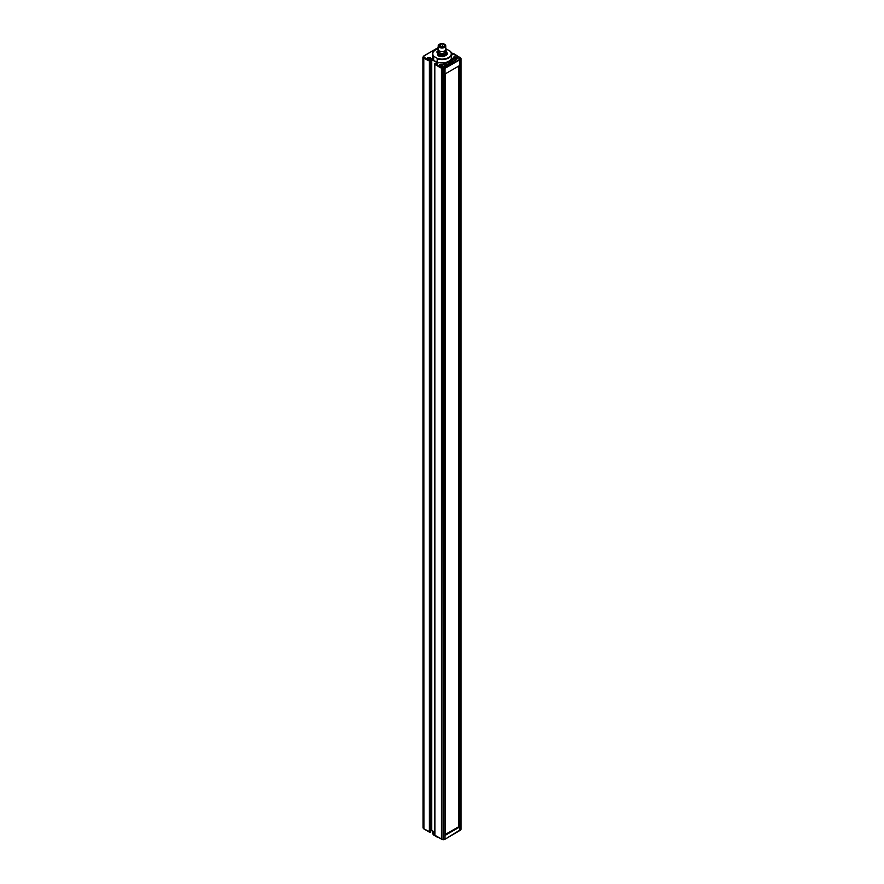 <?xml version="1.0" encoding="UTF-8"?>
<svg xmlns="http://www.w3.org/2000/svg" width="884" height="884" viewBox="0 0 884 884"><rect width="100%" height="100%" fill="white"/><g stroke="black" fill="none" stroke-linecap="round" stroke-linejoin="round"><path stroke-width="1.33" d="M459.658 826.993L445.569 835.126L445.569 73.681L459.658 65.549L459.658 826.993L458.951 826.584L445.569 834.308M432.431 830.949L432.431 832.341A9.569 5.525 0 0 0 433.679 835.071L433.679 831.756L431.679 830.33L430.773 830.849M437.271 836.75L437.469 837.259A9.26 5.348 0 0 0 438.762 837.601M433.679 835.071L437.271 837.148A9.569 5.525 0 0 0 438.586 837.502M460.177 57.593L452.619 53.217L453.459 53.703L452.177 53.471L452.177 54.62L452.177 53.736L453.039 54.311L451.569 55.151M441.691 839.281L434.829 835.148M445.757 48.885A9.26 5.348 0 0 1 446.531 49.117L450.321 51.305A9.569 5.525 180 0 1 451.569 54.034L451.569 57.361A9.569 5.525 180 0 1 438.177 62.421L436.718 63.736L434.829 63.493L434.884 64.421L441.503 68.245L441.503 838.993L443.017 839.601M433.679 831.745L432.84 830.993M430.232 60.83L427.204 59.084L429.392 61.261L430.674 60.576L430.674 832.231L424.32 829.081M430.276 60.808L430.276 832.463M423.988 829.059L427.646 831.004M434.696 63.836L434.696 835.258L438.707 837.38M434.884 835.181L434.829 63.493L439.945 66.433L441.834 66.41M430.674 60.322L429.812 59.736L431.679 58.675L431.679 830.33M429.392 61.261L429.392 832.01L430.232 832.485M429.812 832.441L426.806 830.518M451.569 54.034A9.569 5.525 180 0 1 437.271 58.841L437.072 62.609L438.574 62.654L437.79 63.107M431.679 58.675L433.226 59.559A9.569 5.525 0 0 0 433.679 60.09L433.679 56.764A9.569 5.525 180 0 1 432.431 54.034L432.431 57.361A9.569 5.525 180 0 0 433.226 59.559L432.84 60.245L437.072 62.609M450.067 51.161A9.26 5.348 180 0 1 448.542 57.559A9.26 5.348 180 0 1 437.469 58.432L433.933 56.399A9.26 5.348 0 0 1 435.458 50.001L435.237 50.123A9.569 5.525 180 0 1 435.348 50.056M438.243 48.885A9.26 5.348 0 0 0 435.458 50.001M436.939 51.968L437.978 54.289A5.127 2.961 180 0 0 438.751 54.742L442.751 55.372A5.127 2.961 180 0 0 443.812 55.217L446.774 53.537A5.127 2.961 180 0 0 446.939 53.228A5.127 2.961 180 0 0 447.061 52.918L447.061 54.255A5.127 2.961 180 0 1 446.774 54.863L443.812 56.543A5.127 2.961 180 0 1 442.751 56.709L438.751 56.068A5.127 2.961 180 0 1 437.978 55.615L436.939 51.968A5.127 2.961 180 0 1 437.226 51.349L438.619 50.366A4.685 2.707 180 0 0 439.679 54.598A4.685 2.707 180 0 0 446.519 52.963A4.685 2.707 180 0 0 445.381 50.366M455.989 57.869L456.177 57.239L456.177 57.858M454.995 57.725L456.873 57.725M454.63 57.571A1.503 0.862 180 0 1 454.873 57.394A1.503 0.862 180 0 1 457.238 57.571M440.961 66.543L441.138 65.924L441.138 66.532M439.591 66.256A1.503 0.862 180 0 1 439.834 66.068A1.503 0.862 180 0 1 442.199 66.256M429.06 59.681L429.237 59.051L429.237 59.67M427.613 59.394A1.878 1.083 180 0 1 427.116 58.664A1.878 1.083 180 0 1 428.276 57.659A1.878 1.083 180 0 1 430.32 57.891A1.878 1.083 180 0 1 430.873 58.664C431.469 59.106 430.541 59.405 428.088 59.548L429.933 59.537M427.69 59.383A1.503 0.862 180 0 1 427.933 59.206A1.503 0.862 180 0 1 430.298 59.383M443.724 66.886L443.591 66.632A3.437 1.989 0 0 0 444.332 65.405A3.437 1.989 0 0 0 443.448 64.068L443.26 63.637A10.951 6.321 0 0 0 449.083 62.178L450.641 63.084L443.724 66.886M453.658 58.211A3.437 1.989 0 0 0 458.067 58.278L451.934 62.344L450.343 61.449A10.951 6.321 0 0 0 452.873 58.079L453.658 58.211L453.658 59.736L452.873 59.615L452.873 58.079M437.469 58.432L433.933 56.399M432.431 54.034A9.569 5.525 180 0 1 435.237 50.123M449.492 63.759L449.083 62.178M444.287 65.073A10.951 6.321 0 0 0 449.083 63.703M451.326 62.2A10.951 6.321 0 0 0 452.873 59.615M453.658 59.736A3.437 1.989 0 0 0 455.603 60.222M433.547 60.576L438.177 62.421L437.812 62.908M443.635 839.601L445.028 839.06L443.635 839.513L443.635 68.764L443.017 68.764L443.116 839.767L441.624 839.06L441.889 67.56L439.094 65.946L438.707 66.632M439.945 66.433L439.547 67.118M459.68 830.606L459.68 58.952L460.498 58.101L461.061 58.576L458.122 56.399M453.039 53.272L457.271 55.836M423.988 55.78L437.624 48.079M423.027 827.612L423.922 828.849L423.823 58.024L424.309 57.416L427.204 59.084L426.806 59.758L427.646 60.256M444.541 51.029A3.437 1.989 180 0 1 444.431 51.095A3.437 1.989 180 0 1 439.569 51.095A3.437 1.989 180 0 1 439.458 51.029M444.541 44.266A3.757 2.166 180 0 1 444.652 44.333A3.757 2.166 180 0 1 445.757 45.858A3.757 2.166 180 0 1 442 48.023A3.757 2.166 180 0 1 438.243 45.858A3.757 2.166 180 0 1 438.387 45.283A3.757 2.166 180 0 1 439.348 44.333A3.757 2.166 180 0 1 439.458 44.266M438.243 45.858L438.243 49.438A3.757 2.166 0 0 0 439.348 50.963A3.757 2.166 0 0 0 444.652 50.963A3.757 2.166 0 0 0 445.757 49.438L445.757 45.858M447.061 52.918L446.022 50.609A5.127 2.961 180 0 0 445.47 50.266M446.774 53.537L446.774 54.863M443.812 55.217L443.812 56.543M442.751 55.372L442.751 56.709M438.751 54.742L438.751 56.068M437.978 54.289L437.978 55.615M439.856 46.52A2.663 1.536 0 0 0 442.829 47.062A2.663 1.536 0 0 0 444.663 45.603A2.663 1.536 0 0 0 442.354 44.078A2.663 1.536 0 0 0 439.436 45.194A2.663 1.536 0 0 0 439.337 45.603A2.663 1.536 0 0 0 439.856 46.52M438.685 45.073A3.437 1.989 0 0 0 440.53 47.404A3.437 1.989 0 0 0 444.818 46.753A3.437 1.989 0 0 0 444.431 44.2A3.437 1.989 0 0 0 439.569 44.2A3.437 1.989 0 0 0 438.685 45.073M458.951 826.584L458.951 65.957M460.652 829.833L460.973 829.148M443.293 68.035L441.912 67.571L441.624 68.3L443.017 68.764L443.293 68.035L443.635 68.764L445.028 68.3L445.028 839.06L444.751 67.571L460.973 58.753L460.973 829.512L460.012 830.595M443.359 68.035L444.762 67.56L445.149 68.245L460.078 59.637L460.078 830.385L444.961 839.281M460.012 57.305L461.061 58.576L461.061 829.325L444.917 839.303L443.116 839.767L439.547 837.866M423.502 56.576L424.309 55.769L422.939 57.04L423.502 56.576L423.027 57.228L423.823 58.024L423.823 828.772L423.027 827.976L422.939 57.04L423.348 828.297M434.696 832.153L433.547 831.49M429.392 828.374L430.276 828.374M430.541 60.222L431.679 59.582L432.84 60.245M423.502 56.609L424.32 57.416L423.922 58.101L426.806 59.758M449.426 63.714L449.426 62.178M453.293 59.526L453.293 58.001M439.514 66.267A1.878 1.083 180 0 1 439.238 66.035A1.878 1.083 180 0 1 439.017 65.526A1.878 1.083 180 0 1 440.177 64.532A1.878 1.083 180 0 1 442.221 64.764A1.878 1.083 180 0 1 442.773 65.526A1.878 1.083 180 0 1 442.276 66.267M454.553 57.582A1.878 1.083 180 0 1 454.056 56.852A1.878 1.083 180 0 1 456.807 55.891A1.878 1.083 180 0 1 457.26 56.079A1.878 1.083 180 0 1 457.813 56.852A1.878 1.083 180 0 1 457.315 57.582M438.243 47.537L423.823 56.068M430.873 58.664A1.878 1.083 180 0 1 430.375 59.394M445.282 50.697A4.232 2.442 180 0 1 442.873 54.642A4.232 2.442 180 0 1 437.911 51.592A4.232 2.442 180 0 1 438.718 50.697M438.718 50.487L438.718 51.471A3.282 1.901 0 0 0 442 53.36A3.282 1.901 0 0 0 445.282 51.471L445.282 50.487M430.773 60.444L430.773 832.109M430.773 831.037L431.679 830.518L433.613 831.711M456.254 57.416L456.254 58.035M455.393 57.637L455.393 58.267M457.647 58.344C457.934 57.438 456.984 57.129 454.818 57.405L454.21 58.344M441.215 66.101L441.215 66.72M440.354 66.322L440.354 66.941M442.619 67.018C442.895 66.112 441.945 65.803 439.779 66.09L439.171 67.018M429.315 59.228L429.315 59.858M428.453 59.449L428.453 60.079M430.718 60.156C430.994 59.25 430.055 58.941 427.889 59.217L427.281 60.156M444.332 66.731L444.332 65.405M442.773 65.526C442.696 66.377 441.503 66.521 439.215 65.969L439.017 65.526M457.813 56.852C459.448 57.571 453.183 58.178 454.056 56.852M452.078 53.604L452.078 54.675M427.116 58.664L428.088 59.548M451.569 54.963L452.785 54.267M436.552 63.648L438.022 62.786M442.309 47.128L442 46.112L441.691 46.996M440.807 46.974L440.497 45.869L440.177 46.719M442.729 47.084L442.729 45.548L442.099 46.123M443.823 46.719L443.193 46.974"/></g></svg>

